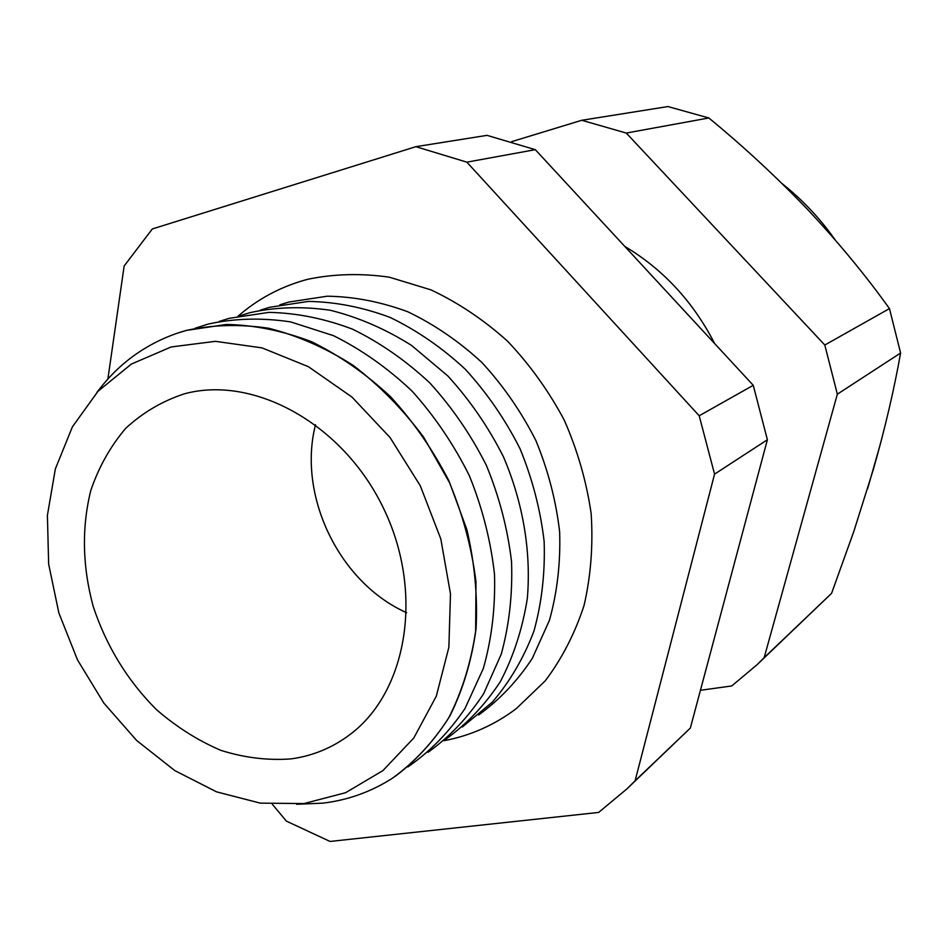 <?xml version="1.0" encoding="UTF-8"?>
<svg xmlns="http://www.w3.org/2000/svg" width="948" height="948" viewBox="0 0 948 948"><rect width="100%" height="100%" fill="white"/><g stroke="black" fill="none" stroke-linecap="round" stroke-linejoin="round"><path stroke-width="1.42" d="M238.138 316.122C257.358 299.355 279.435 287.386 304.367 280.217L308.064 279.222C334.241 273.842 361.318 273.166 389.308 277.183L430.913 289.851C458.192 302.685 483.729 319.784 507.512 341.138C529.79 364.625 548.714 390.979 564.285 420.189C577.581 450.513 586.539 481.691 591.173 513.721C593.211 545.621 590.817 576.266 584.004 605.63C574.784 633.714 561.856 658.801 545.219 680.877L516.257 708.654C494.418 725.066 470.327 735.755 443.96 740.708M171.138 346.968L215.409 341.327L262.015 347.88L308.432 366.71L351.992 397.094L390.055 437.526L420.272 485.743L440.808 538.914L450.478 593.851L448.866 647.306L436.293 696.223L413.79 737.994L382.921 770.606L345.617 792.694L304.012 803.56L260.273 803.134L216.523 791.841L174.716 770.546L136.631 740.459L103.794 703.037L77.523 659.938L58.871 612.989L48.656 564.131L47.4 515.416L55.351 468.94L72.392 426.861L98.047 391.24L131.417 364.044L171.138 346.968M296.606 804.283L323.007 803.134C348.129 800.112 371.403 791.722 392.816 777.952C414.608 762.038 433.26 741.988 448.76 717.79C462.055 691.53 471.026 662.581 475.659 630.941L475.979 581.716C471.737 547.968 462.897 514.906 449.435 482.52L423.661 437.182C402.9 409.358 379.401 385.421 353.154 365.383C325.875 348.011 297.791 335.651 268.912 328.304C240.164 323.955 212.518 324.69 185.986 330.52L177.217 333.21C144.499 344.657 117.742 364.399 96.945 392.425M179.705 332.393L186.235 330.437L226.453 324.441C254.609 325.069 282.966 330.828 311.501 341.707C339.609 355.488 365.952 373.808 390.517 396.691C413.529 421.824 433.023 449.933 449.008 481.015L466.902 529.659C474.675 563.183 477.733 596.233 476.062 628.797C471.713 660.4 463.039 689.386 450.039 715.74C434.859 740.068 416.504 760.32 395.008 776.495M195.169 328.233L207.968 324.121C234.488 318.303 262.075 317.568 290.752 321.929L333.483 335.663C361.544 349.599 387.744 368.085 412.096 391.145C434.824 416.456 453.938 444.695 469.426 475.86C482.437 508.092 490.803 540.929 494.512 574.405C495.449 607.502 491.728 638.869 483.326 668.494L464.97 708.571C449.008 732.2 429.965 751.657 407.841 766.932M219.225 321.431L229.203 318.327L268.912 312.378C296.677 312.947 324.572 318.552 352.597 329.193C380.16 342.678 405.922 360.607 429.859 382.98C452.232 407.569 471.073 435.049 486.395 465.409C499.3 496.835 507.69 528.925 511.541 561.678C512.678 594.135 509.254 624.957 501.255 654.156L483.587 693.817C468.146 717.328 449.648 736.809 428.093 752.262M240.105 315.708L249.751 312.721C275.56 307.022 302.388 306.204 330.212 310.245C358.143 317.165 385.22 328.861 411.456 345.356L447.811 375.929C469.841 400.056 488.386 427.015 503.459 456.829C523.13 502.831 531.318 551.961 527.325 598.472C522.514 628.725 513.532 656.431 500.378 681.6C485.103 704.814 466.819 724.082 445.513 739.416M260.297 310.174L269.611 307.294L308.444 301.417C335.556 301.879 362.764 307.211 390.055 317.402C416.883 330.342 441.922 347.572 465.16 369.116C486.869 392.792 505.118 419.265 519.942 448.546C532.421 478.87 540.49 509.87 544.152 541.557C545.183 572.959 541.77 602.845 533.914 631.202C523.675 658.102 509.823 681.742 492.356 702.101L462.363 726.986M279.838 304.818L288.856 302.045L327.261 296.203C354.054 296.617 380.918 301.82 407.865 311.797C434.338 324.477 459.022 341.387 481.94 362.527C503.317 385.765 521.305 411.776 535.881 440.547C548.145 470.35 556.073 500.84 559.652 532.006C560.624 562.911 557.223 592.346 549.437 620.3L532.314 658.374C517.371 681.031 499.501 699.885 478.669 714.958M714.674 343.603C693.189 301.76 663.233 269.374 624.803 246.433M315.518 424.728C297.222 495.84 339.479 582.996 406.633 612.692M184.742 393.728L184.493 393.787C162.321 401.051 142.71 412.593 125.669 428.377C110.478 446.247 98.865 466.89 90.83 490.341C81.575 527.598 82.369 566.312 93.212 606.483C106.366 646.109 127.364 680.415 156.207 709.4C176.233 726.796 197.765 740.447 220.813 750.33C244.311 757.76 267.703 760.616 291.012 758.898C312.603 755.959 332.191 747.889 349.765 734.712C407.403 691.981 424.325 591.943 383.407 508.069C343.022 423.922 254.04 375.076 184.742 393.728M272.396 804.366L286.414 821.134L330.034 841.445L598.65 812.424L626.972 788.855L635.113 780.761L714.555 474.142L699.197 415.769L466.866 162.155L415.888 146.679L152.32 228.954L124.152 265.985L107.882 379.046M700.442 690.286L731.726 685.949L756.919 664.844L764.171 657.651L837.345 394.19L900.6 353.012L889.461 308.61C865.465 275.098 838.079 241.941 807.293 209.153C776.388 176.921 743.576 146.525 708.843 117.979L667.937 106.555L581.752 120.278L511.754 141.619M837.345 394.19L824.807 345.025L889.461 308.61M824.807 345.025L626.261 133.052L708.843 117.979M626.261 133.052L581.752 120.278M756.919 664.844L831.586 593.341L853.84 531.39L873.392 469.284C884.994 428.591 894.059 389.829 900.6 353.012M764.171 657.651L831.586 593.341M714.555 474.142L767.382 439.742L690.345 728.064L626.972 788.855M635.113 780.761L690.345 728.064M415.888 146.679L487.023 135.351L535.3 149.666L753.257 385.315L767.382 439.742M466.866 162.155L535.3 149.666M699.197 415.769L753.257 385.315M867.586 488.824L880.716 442.763M835.247 239.998C820.115 218.526 802.423 199.744 782.183 183.675"/></g></svg>

